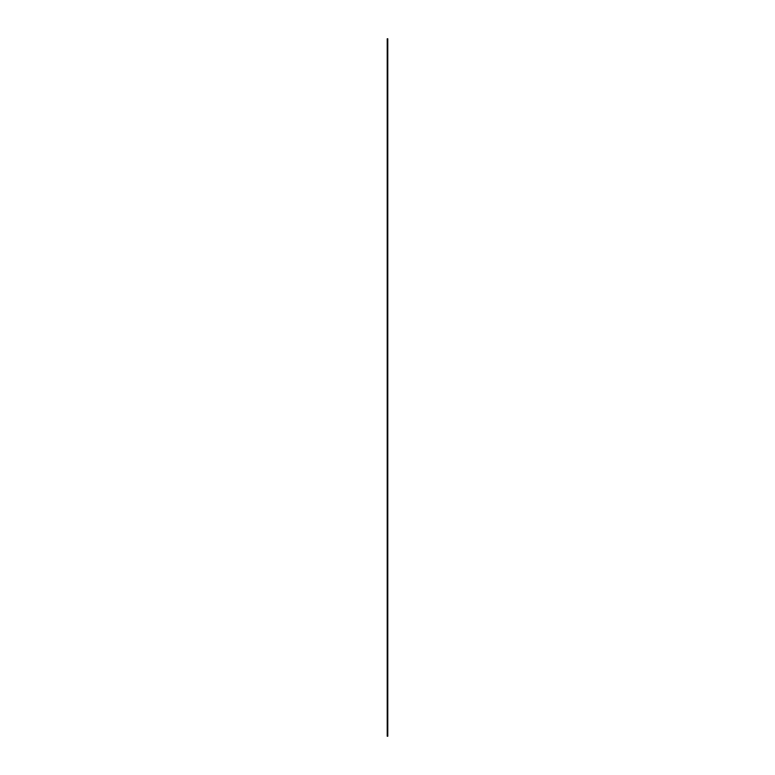 <?xml version="1.0" encoding="UTF-8"?>
<svg xmlns="http://www.w3.org/2000/svg" width="775" height="775" viewBox="0 0 775 775"><rect width="100%" height="100%" fill="white"/><g stroke="black" fill="none" stroke-linecap="round" stroke-linejoin="round"><path stroke-width="1.16" d="M387.781 736.25L387.219 736.25L387.219 38.75L387.781 38.75L387.781 736.25"/></g></svg>
